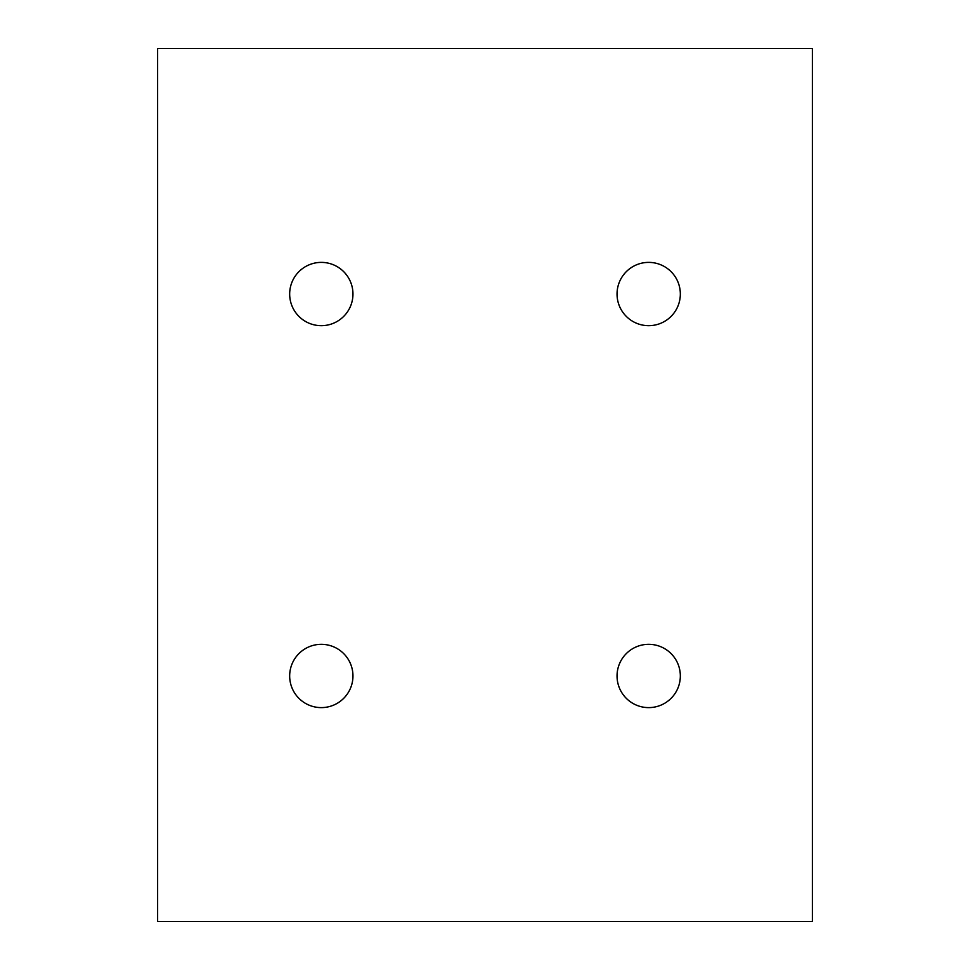 <?xml version="1.0" encoding="UTF-8"?>
<svg xmlns="http://www.w3.org/2000/svg" width="970" height="970" viewBox="0 0 970 970"><rect width="100%" height="100%" fill="white"/><g stroke="black" fill="none" stroke-linecap="round" stroke-linejoin="round"><path stroke-width="1.45" d="M289.666 294.031A31.646 31.646 0 0 1 321.312 262.385A31.646 31.646 0 0 1 352.959 294.031A31.646 31.646 0 0 1 321.312 325.678A31.646 31.646 0 0 1 289.666 294.031M617.041 675.969A31.646 31.646 0 0 1 648.688 644.322A31.646 31.646 0 0 1 680.334 675.969A31.646 31.646 0 0 1 648.688 707.615A31.646 31.646 0 0 1 617.041 675.969M289.666 675.969A31.646 31.646 0 0 1 321.312 644.322A31.646 31.646 0 0 1 352.959 675.969A31.646 31.646 0 0 1 321.312 707.615A31.646 31.646 0 0 1 289.666 675.969M617.041 294.031A31.646 31.646 0 0 1 648.688 262.385A31.646 31.646 0 0 1 680.334 294.031A31.646 31.646 0 0 1 648.688 325.678A31.646 31.646 0 0 1 617.041 294.031M157.625 921.5L812.375 921.5L812.375 48.5L157.625 48.5L157.625 921.5"/></g></svg>
